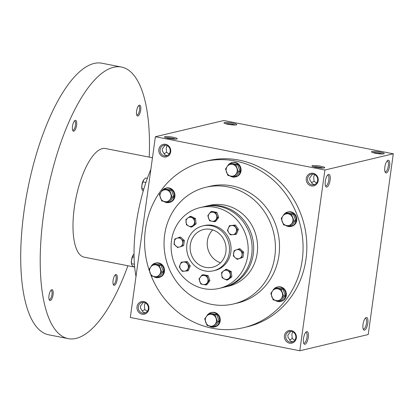 <?xml version="1.0" encoding="UTF-8"?>
<svg xmlns="http://www.w3.org/2000/svg" width="414" height="414" viewBox="0 0 414 414"><rect width="100%" height="100%" fill="white"/><g stroke="black" fill="none" stroke-linecap="round" stroke-linejoin="round"><path stroke-width="0.62" d="M363.135 328.892A5.46 1.92 101.1 0 0 363.435 329.026A5.46 1.92 101.1 0 0 366.509 323.189A5.46 1.92 101.1 0 0 365.536 318.314A5.46 1.92 101.1 0 0 365.21 318.325M145.216 302.831L144.408 305.372L144.76 309.579L147.332 311.281M143.337 302.37L140.362 306.329L140.61 308.414L141.898 310.262C142.499 311.892 143.736 312.72 145.599 312.746M138.307 306.815A5.46 5.046 76.7 0 1 142.064 302.489A5.46 5.046 76.7 0 1 148.233 306.639A5.46 5.046 76.7 0 1 144.584 313.113A5.46 5.046 76.7 0 1 138.307 306.815M137.018 306.722A6.458 5.972 76.7 0 1 146.68 302.996A6.458 5.972 76.7 0 1 145.159 313.952A6.458 5.972 76.7 0 1 137.018 306.722M292.682 331.795L291.875 334.336L292.227 338.543L294.799 340.241M285.774 335.78A5.46 5.046 76.7 0 1 289.531 331.454A5.46 5.046 76.7 0 1 295.699 335.599A5.46 5.046 76.7 0 1 292.051 342.078A5.46 5.046 76.7 0 1 285.774 335.78M284.485 335.687A6.458 5.972 76.7 0 1 294.147 331.956A6.458 5.972 76.7 0 1 292.626 342.916A6.458 5.972 76.7 0 1 284.485 335.687M167.033 145.583L166.226 148.119L166.578 152.331L169.15 154.029M160.125 149.568A5.46 5.046 76.7 0 1 163.882 145.242A5.46 5.046 76.7 0 1 170.056 149.387A5.46 5.046 76.7 0 1 166.402 155.866A5.46 5.046 76.7 0 1 160.125 149.568M158.841 149.475A6.458 5.972 76.7 0 1 168.498 145.744A6.458 5.972 76.7 0 1 166.977 156.699A6.458 5.972 76.7 0 1 158.841 149.475M314.5 174.542L313.698 177.083L314.05 181.296L316.622 182.993M307.597 178.532A5.46 5.046 76.7 0 1 311.354 174.206A5.46 5.046 76.7 0 1 317.522 178.351A5.46 5.046 76.7 0 1 313.869 184.825A5.46 5.046 76.7 0 1 307.597 178.532M306.308 178.439A6.458 5.972 76.7 0 1 315.965 174.708A6.458 5.972 76.7 0 1 314.449 185.663A6.458 5.972 76.7 0 1 306.308 178.439M293.065 341.71C291.202 341.685 289.971 340.857 289.365 339.221L288.082 337.379L287.828 335.293L290.804 331.329M292.227 338.543L289.691 339.951M144.76 309.579L142.225 310.986M312.627 174.082L309.646 178.046L309.9 180.126L311.183 181.974C311.789 183.604 313.02 184.432 314.883 184.458M165.155 145.117L162.179 149.081L162.433 151.167L163.716 153.009C164.322 154.645 165.553 155.473 167.416 155.493M204.149 161.61L207.911 160.715A85.331 78.893 76.7 0 1 305.993 259.143A85.331 78.893 76.7 0 1 247.282 326.775L243.52 327.671A85.331 78.893 -103.3 0 0 302.23 260.033A85.331 78.893 -103.3 0 0 204.149 161.61A85.331 78.893 -103.3 0 0 149.263 270.57M299.808 350.767L324.886 170.019L393.3 153.801L368.217 334.543L299.808 350.767L130.306 317.476L155.385 136.729L324.886 170.019M155.385 136.729L223.798 120.51L393.3 153.801M371.901 151.524A6.458 0.952 7.9 0 0 371.493 151.954A6.458 0.952 7.9 0 0 377.703 153.635A6.458 0.952 7.9 0 0 384.14 153.708A6.458 0.952 7.9 0 0 379.586 152A6.458 0.952 7.9 0 0 371.901 151.524M324.25 167.965A6.458 0.952 -172.1 0 1 317.507 167.644A6.458 0.952 -172.1 0 1 311.975 166.066A6.458 0.952 -172.1 0 1 318.449 165.854A6.458 0.952 -172.1 0 1 324.623 167.82A6.458 0.952 -172.1 0 1 324.25 167.965M224.435 122.56A6.458 0.952 7.9 0 0 224.021 122.989A6.458 0.952 7.9 0 0 230.236 124.671A6.458 0.952 7.9 0 0 236.673 124.743A6.458 0.952 7.9 0 0 232.114 123.036A6.458 0.952 7.9 0 0 224.435 122.56M176.783 139A6.458 0.952 -172.1 0 1 170.04 138.68A6.458 0.952 -172.1 0 1 164.503 137.101A6.458 0.952 -172.1 0 1 170.982 136.894A6.458 0.952 -172.1 0 1 177.156 138.856A6.458 0.952 -172.1 0 1 176.783 139M389.615 166.035A6.458 2.267 101.1 0 0 387.54 160.565A6.458 2.267 101.1 0 0 384.999 166.164A6.458 2.267 101.1 0 0 385.232 172.312A6.458 2.267 101.1 0 0 387.633 171.831A6.458 2.267 101.1 0 0 389.615 166.035M325.311 181.28A6.458 2.267 -78.9 0 1 328.023 174.677A6.458 2.267 -78.9 0 1 329.932 181.151A6.458 2.267 -78.9 0 1 325.714 186.424A6.458 2.267 -78.9 0 1 325.311 181.28M367.798 323.282A6.458 2.267 101.1 0 0 365.722 317.812A6.458 2.267 101.1 0 0 363.176 323.412A6.458 2.267 101.1 0 0 363.414 329.56A6.458 2.267 101.1 0 0 365.816 329.078A6.458 2.267 101.1 0 0 367.798 323.282M303.493 338.528A6.458 2.267 -78.9 0 1 306.205 331.924A6.458 2.267 -78.9 0 1 308.109 338.398A6.458 2.267 -78.9 0 1 303.897 343.672A6.458 2.267 -78.9 0 1 303.493 338.528M233.563 303.959L237.667 302.986A59.963 55.44 -103.3 0 0 278.922 255.459A59.963 55.44 -103.3 0 0 210.001 186.295L205.898 187.268A59.963 55.44 -103.3 0 0 165.786 258.403A59.963 55.44 -103.3 0 0 233.563 303.959A59.963 55.44 -103.3 0 0 274.818 256.432A59.963 55.44 -103.3 0 0 205.898 187.268M150.727 274.663A85.331 78.893 -103.3 0 0 243.52 327.671M229.289 252.53A23.065 21.321 -103.3 0 0 202.777 225.93A23.065 21.321 -103.3 0 0 187.351 253.29A23.065 21.321 -103.3 0 0 213.422 270.808A23.065 21.321 -103.3 0 0 229.289 252.53M225.899 251.867A19.375 17.911 -103.3 0 0 203.631 229.522A19.375 17.911 -103.3 0 0 190.673 252.504A19.375 17.911 -103.3 0 0 212.568 267.221A19.375 17.911 -103.3 0 0 225.899 251.867M165.931 137.784A5.46 0.807 -172.1 0 1 170.827 138.017A5.46 0.807 -172.1 0 1 175.593 139.125M235.111 125.018A5.46 0.807 7.9 0 0 230.344 123.905A5.46 0.807 7.9 0 0 225.454 123.677M313.403 166.749A5.46 0.807 -172.1 0 1 318.294 166.982A5.46 0.807 -172.1 0 1 323.06 168.089M382.577 153.977A5.46 0.807 7.9 0 0 377.811 152.869A5.46 0.807 7.9 0 0 372.921 152.637M305.692 332.437A5.46 1.92 -78.9 0 1 306.018 332.426A5.46 1.92 -78.9 0 1 306.852 338.15A5.46 1.92 -78.9 0 1 303.917 343.139A5.46 1.92 -78.9 0 1 303.617 343.004M327.515 175.189A5.46 1.92 -78.9 0 1 327.841 175.174A5.46 1.92 -78.9 0 1 328.669 180.902A5.46 1.92 -78.9 0 1 325.735 185.891A5.46 1.92 -78.9 0 1 325.44 185.751M311.509 182.703L314.05 181.296M384.958 171.644A5.46 1.92 101.1 0 0 385.253 171.779A5.46 1.92 101.1 0 0 388.332 165.942A5.46 1.92 101.1 0 0 387.359 161.067A5.46 1.92 101.1 0 0 387.033 161.077M164.042 153.739L166.578 152.331M212.755 229.915A19.375 17.911 -103.3 0 0 207.776 248.447A19.375 17.911 -103.3 0 0 220.543 262.766M135.999 276.449A85.331 29.979 -78.9 0 1 136.087 224.662A85.331 29.979 -78.9 0 1 150.851 169.393M134.674 267.077L84.171 257.156A55.352 19.442 -78.9 0 1 74.318 207.709A55.352 19.442 -78.9 0 1 105.508 148.533L152.466 157.755M127.89 265.747A138.374 48.609 -78.9 0 1 68.175 338.626A138.374 48.609 -78.9 0 1 43.532 215.011A138.374 48.609 -78.9 0 1 121.509 67.063A138.374 48.609 -78.9 0 1 149.226 157.118M113.089 280.407A5.537 1.946 -78.9 0 1 115.413 274.746A5.537 1.946 -78.9 0 1 117.048 280.294A5.537 1.946 -78.9 0 1 113.436 284.811A5.537 1.946 -78.9 0 1 113.089 280.407M72.491 126.26A5.537 1.946 -78.9 0 1 74.815 120.598A5.537 1.946 -78.9 0 1 76.45 126.146A5.537 1.946 -78.9 0 1 72.838 130.664A5.537 1.946 -78.9 0 1 72.491 126.26M48.992 295.601A5.537 1.946 -78.9 0 1 51.315 289.94A5.537 1.946 -78.9 0 1 52.951 295.492A5.537 1.946 -78.9 0 1 49.338 300.01A5.537 1.946 -78.9 0 1 48.992 295.601M136.584 111.061A5.537 1.946 -78.9 0 1 138.913 105.399A5.537 1.946 -78.9 0 1 140.548 110.947A5.537 1.946 -78.9 0 1 136.936 115.47A5.537 1.946 -78.9 0 1 136.584 111.061M68.175 338.626L48.681 334.797A138.374 48.609 -78.9 0 1 24.038 211.181A138.374 48.609 -78.9 0 1 102.015 63.233L121.509 67.063M138.462 105.849A4.663 1.635 -78.9 0 1 138.731 105.844A4.663 1.635 -78.9 0 1 139.44 110.735A4.663 1.635 -78.9 0 1 136.936 114.988A4.663 1.635 -78.9 0 1 136.692 114.88M50.87 290.395A4.663 1.635 -78.9 0 1 51.139 290.385A4.663 1.635 -78.9 0 1 51.848 295.275A4.663 1.635 -78.9 0 1 49.344 299.534A4.663 1.635 -78.9 0 1 49.095 299.42M74.37 121.048A4.663 1.635 -78.9 0 1 74.639 121.038A4.663 1.635 -78.9 0 1 75.348 125.928A4.663 1.635 -78.9 0 1 72.843 130.187A4.663 1.635 -78.9 0 1 72.595 130.079M114.968 275.196A4.663 1.635 -78.9 0 1 115.237 275.186A4.663 1.635 -78.9 0 1 115.946 280.076A4.663 1.635 -78.9 0 1 113.436 284.335A4.663 1.635 -78.9 0 1 113.193 284.227M131.517 264.054A5.998 2.106 -78.9 0 1 131.476 263.868L131.88 265.012L133.251 266.544L134.648 266.818M131.476 263.868A5.998 2.106 -78.9 0 1 131.476 260.189A5.998 2.106 -78.9 0 1 133.236 254.926L134.032 253.953M134.431 264.256L131.497 263.677L131.476 260.189L133.292 254.838M132.439 256.892L134.084 257.218M141.924 189.043A5.998 2.106 -78.9 0 1 141.883 188.862A5.998 2.106 -78.9 0 1 141.883 185.182A5.998 2.106 -78.9 0 1 143.642 179.919L145.542 177.968L147.363 178.325M143.218 191.118L142.292 190.005L141.904 188.67L141.883 185.182L143.699 179.831M141.883 188.862L141.945 189.157L141.904 188.67L143.829 189.048M142.846 181.886L145.914 182.486M227.881 175.438L225.516 168.943L227.312 166.361A5.998 5.542 -103.3 0 0 226.499 172.24A5.998 5.542 -103.3 0 0 230.862 176.11A5.998 5.542 -103.3 0 0 236.042 174.113A5.998 5.542 -103.3 0 0 236.855 168.239A5.998 5.542 -103.3 0 0 232.492 164.363A5.998 5.542 -103.3 0 0 227.312 166.361L229.511 163.69L235.871 164.943L238.236 171.437L234.241 176.69L227.881 175.438M229.998 175.934A7.38 6.821 -103.3 0 0 235.261 176.969L235.944 176.809A7.38 6.821 -103.3 0 0 241.02 170.961A7.38 6.821 -103.3 0 0 232.539 162.448L231.856 162.609A7.38 6.821 -103.3 0 0 229.547 163.68M235.261 176.969A7.38 6.821 -103.3 0 0 240.337 171.122A7.38 6.821 -103.3 0 0 231.856 162.609M229.465 163.747A7.38 6.821 -103.3 0 0 227.509 166.107M234.241 176.69L235.923 176.292L239.918 171.039L237.553 164.539L231.193 163.292L229.511 163.69M237.553 164.539L235.871 164.943M239.918 171.039L238.236 171.437M161.755 200.981L159.39 194.482L161.191 191.905A5.998 5.542 -103.3 0 0 160.373 197.778A5.998 5.542 -103.3 0 0 164.736 201.649A5.998 5.542 -103.3 0 0 169.916 199.651A5.998 5.542 -103.3 0 0 170.734 193.778A5.998 5.542 -103.3 0 0 166.366 189.902A5.998 5.542 -103.3 0 0 161.191 191.905L163.385 189.229L169.745 190.481L172.11 196.981L168.115 202.229L161.755 200.981M163.877 201.473A7.38 6.821 -103.3 0 0 169.135 202.513L169.823 202.348A7.38 6.821 -103.3 0 0 174.899 196.5A7.38 6.821 -103.3 0 0 166.418 187.987L165.729 188.153A7.38 6.821 -103.3 0 0 163.421 189.224M169.135 202.513A7.38 6.821 -103.3 0 0 174.216 196.66A7.38 6.821 -103.3 0 0 165.729 188.153M163.339 189.286A7.38 6.821 -103.3 0 0 161.382 191.651M168.115 202.229L169.802 201.83L173.797 196.583L171.432 190.083L165.067 188.831L163.385 189.229M171.432 190.083L169.745 190.481M173.797 196.583L172.11 196.981M151.348 275.988L148.983 269.488L150.779 266.911A5.998 5.542 -103.3 0 0 149.966 272.79A5.998 5.542 -103.3 0 0 154.329 276.661A5.998 5.542 -103.3 0 0 159.509 274.663A5.998 5.542 -103.3 0 0 160.321 268.789A5.998 5.542 -103.3 0 0 155.959 264.913A5.998 5.542 -103.3 0 0 150.779 266.911L152.978 264.241L159.338 265.488L161.703 271.988L157.708 277.24L151.348 275.988M153.465 276.485A7.38 6.821 -103.3 0 0 158.728 277.52L159.411 277.359A7.38 6.821 -103.3 0 0 164.487 271.512A7.38 6.821 -103.3 0 0 156.006 262.999L155.322 263.159A7.38 6.821 -103.3 0 0 153.014 264.23M158.728 277.52A7.38 6.821 -103.3 0 0 163.804 271.672A7.38 6.821 -103.3 0 0 155.322 263.159M152.932 264.292A7.38 6.821 -103.3 0 0 150.975 266.657M157.708 277.24L159.39 276.842L163.385 271.589L161.02 265.089L154.66 263.842L152.978 264.241M161.02 265.089L159.338 265.488M163.385 271.589L161.703 271.988M207.062 325.461L204.697 318.961L206.498 316.384A5.998 5.542 -103.3 0 0 205.68 322.258A5.998 5.542 -103.3 0 0 210.043 326.128A5.998 5.542 -103.3 0 0 215.223 324.131A5.998 5.542 -103.3 0 0 216.041 318.257A5.998 5.542 -103.3 0 0 211.673 314.381A5.998 5.542 -103.3 0 0 206.498 316.384L208.692 313.709L215.052 314.961L217.417 321.461L213.422 326.708L207.062 325.461M209.179 325.953A7.38 6.821 -103.3 0 0 214.442 326.993L215.13 326.827A7.38 6.821 -103.3 0 0 220.207 320.979A7.38 6.821 -103.3 0 0 211.725 312.466L211.036 312.632A7.38 6.821 -103.3 0 0 208.728 313.703M214.442 326.993A7.38 6.821 -103.3 0 0 219.523 321.14A7.38 6.821 -103.3 0 0 211.036 312.632M208.646 313.765A7.38 6.821 -103.3 0 0 206.689 316.13M213.422 326.708L215.104 326.31L219.104 321.062L216.739 314.562L210.374 313.31L208.692 313.709M216.739 314.562L215.052 314.961M219.104 321.062L217.417 321.461M273.188 299.917L270.823 293.422L272.619 290.84A5.998 5.542 -103.3 0 0 271.807 296.719A5.998 5.542 -103.3 0 0 276.169 300.59A5.998 5.542 -103.3 0 0 281.349 298.592A5.998 5.542 -103.3 0 0 282.162 292.719A5.998 5.542 -103.3 0 0 277.799 288.843A5.998 5.542 -103.3 0 0 272.619 290.84L274.818 288.17L281.178 289.422L283.543 295.917L279.548 301.169L273.188 299.917M275.305 300.414A7.38 6.821 -103.3 0 0 280.568 301.449L281.251 301.288A7.38 6.821 -103.3 0 0 286.328 295.441A7.38 6.821 -103.3 0 0 277.846 286.928L277.163 287.088A7.38 6.821 -103.3 0 0 274.855 288.16M280.568 301.449A7.38 6.821 -103.3 0 0 285.644 295.601A7.38 6.821 -103.3 0 0 277.163 287.088M274.772 288.227A7.38 6.821 -103.3 0 0 272.816 290.587M279.548 301.169L281.23 300.771L285.225 295.518L282.86 289.019L276.5 287.771L274.818 288.17M282.86 289.019L281.178 289.422M285.225 295.518L283.543 295.917M283.595 224.911L281.23 218.411L283.031 215.834A5.998 5.542 -103.3 0 0 282.213 221.707A5.998 5.542 -103.3 0 0 286.576 225.583A5.998 5.542 -103.3 0 0 291.756 223.581A5.998 5.542 -103.3 0 0 292.569 217.707A5.998 5.542 -103.3 0 0 288.206 213.831A5.998 5.542 -103.3 0 0 283.031 215.834L285.225 213.158L291.585 214.411L293.95 220.91L289.955 226.158L283.595 224.911M285.712 225.402A7.38 6.821 -103.3 0 0 290.975 226.442L291.658 226.277A7.38 6.821 -103.3 0 0 296.74 220.429A7.38 6.821 -103.3 0 0 288.253 211.916L287.57 212.082A7.38 6.821 -103.3 0 0 285.262 213.153M290.975 226.442A7.38 6.821 -103.3 0 0 296.051 220.595A7.38 6.821 -103.3 0 0 287.57 212.082M285.179 213.215A7.38 6.821 -103.3 0 0 283.223 215.58M289.955 226.158L291.637 225.759L295.632 220.512L293.267 214.012L286.907 212.76L285.225 213.158M293.267 214.012L291.585 214.411M295.632 220.512L293.95 220.91M186.45 224.849L185.881 219.56L187.718 218.09A4.611 4.264 -103.3 0 0 186.015 222.24A4.611 4.264 -103.3 0 0 188.567 226.023A4.611 4.264 -103.3 0 0 192.821 225.656A4.611 4.264 -103.3 0 0 194.523 221.506A4.611 4.264 -103.3 0 0 191.972 217.723A4.611 4.264 -103.3 0 0 187.718 218.09L189.855 216.548L194.394 218.83L194.963 224.114L190.989 227.126L186.45 224.849M199.01 278.995L202.084 274.953L203.212 274.689L208.107 275.646L206.979 275.915L208.796 280.915L205.722 284.951L203.124 284.511L200.831 283.994L199.01 278.995M200.397 277.013A4.611 4.264 -103.3 0 0 199.765 281.53A4.611 4.264 -103.3 0 0 203.124 284.511A4.611 4.264 -103.3 0 0 207.109 282.969A4.611 4.264 -103.3 0 0 207.735 278.451A4.611 4.264 -103.3 0 0 204.376 275.47A4.611 4.264 -103.3 0 0 200.397 277.013M205.722 284.951L206.855 284.687L209.929 280.645L208.796 280.915M209.929 280.645L208.107 275.646M207.787 215.73L210.861 211.694L211.994 211.425L216.884 212.387L215.756 212.656L217.578 217.655L214.504 221.692L211.901 221.247L209.608 220.729L207.787 215.73M209.173 213.748A4.611 4.264 -103.3 0 0 208.547 218.266A4.611 4.264 -103.3 0 0 211.901 221.247A4.611 4.264 -103.3 0 0 215.885 219.71A4.611 4.264 -103.3 0 0 216.512 215.192A4.611 4.264 -103.3 0 0 213.158 212.211A4.611 4.264 -103.3 0 0 209.173 213.748M214.504 221.692L215.632 221.423L218.706 217.386L217.578 217.655M218.706 217.386L216.884 212.387M221.625 272.531L225.599 269.519L227.716 270.694A4.611 4.264 -103.3 0 0 223.456 271.061A4.611 4.264 -103.3 0 0 221.754 275.212L221.625 272.531M231.266 271.532L230.137 271.801L230.701 277.09L226.732 280.097L227.86 279.828L231.835 276.821L231.266 271.532L226.727 269.25L225.599 269.519M231.835 276.821L230.701 277.09M226.732 280.097L222.194 277.82L221.754 275.212A4.611 4.264 -103.3 0 0 224.31 278.995A4.611 4.264 -103.3 0 0 228.564 278.627A4.611 4.264 -103.3 0 0 230.267 274.482A4.611 4.264 -103.3 0 0 227.716 270.694L230.137 271.801M227.457 230.5L229.423 225.708L231.726 225.532A4.611 4.264 -103.3 0 0 228.29 228.14A4.611 4.264 -103.3 0 0 228.776 232.72L227.457 230.5M235.468 225.019L234.34 225.283L237.284 229.656L235.318 234.443L236.451 234.179L238.417 229.387L235.468 225.019L229.423 225.708M238.417 229.387L237.284 229.656M235.318 234.443L230.407 234.867L228.776 232.72A4.611 4.264 -103.3 0 0 232.709 234.691A4.611 4.264 -103.3 0 0 236.151 232.088A4.611 4.264 -103.3 0 0 235.659 227.509A4.611 4.264 -103.3 0 0 231.726 225.532L234.34 225.283M233.356 255.924L234.081 250.708L236.228 249.854A4.611 4.264 -103.3 0 0 233.563 253.352A4.611 4.264 -103.3 0 0 235.142 257.684L233.356 255.924M238.681 248.933L242.557 252.374L243.686 252.105L239.809 248.664L236.228 249.854A4.611 4.264 -103.3 0 1 240.467 250.687A4.611 4.264 -103.3 0 1 242.04 255.019L242.557 252.374M241.833 257.591L242.04 255.019A4.611 4.264 -103.3 0 1 239.38 258.517L237.232 259.366L235.142 257.684A4.611 4.264 -103.3 0 0 239.38 258.517L242.961 257.322L243.686 252.105M242.961 257.322L237.232 259.366M180.131 264.634A4.611 4.264 -103.3 0 0 180.623 269.214A4.611 4.264 -103.3 0 0 184.551 271.186A4.611 4.264 -103.3 0 0 187.992 268.577A4.611 4.264 -103.3 0 0 187.501 263.997A4.611 4.264 -103.3 0 0 183.573 262.026A4.611 4.264 -103.3 0 0 180.131 264.634L181.265 262.202L186.181 261.777L189.131 266.15L187.164 270.937L182.248 271.361L179.298 266.994L180.131 264.634M187.164 270.937L188.292 270.673L190.259 265.881L187.309 261.513L186.181 261.777M187.309 261.513L181.265 262.202M190.259 265.881L189.131 266.15M190.989 227.126L192.117 226.856L196.091 223.85L195.522 218.561L190.983 216.279L189.855 216.548M177.906 247.717L174.03 244.276L174.755 239.054L179.355 237.279L181.141 239.038A4.611 4.264 -103.3 0 0 176.902 238.205A4.611 4.264 -103.3 0 0 174.237 241.704A4.611 4.264 -103.3 0 0 175.815 246.03A4.611 4.264 -103.3 0 0 180.054 246.863L183.635 245.673L180.054 246.863A4.611 4.264 -103.3 0 0 182.714 243.365L183.231 240.72L184.359 240.451L180.483 237.01L179.355 237.279M182.507 245.937L182.714 243.365A4.611 4.264 -103.3 0 0 181.141 239.038L183.231 240.72M183.635 245.673L184.359 240.451M215.756 212.656L210.861 211.694M206.979 275.915L202.084 274.953M247.779 255.495A41.514 38.383 -103.3 0 0 200.06 207.611A41.514 38.383 -103.3 0 0 172.291 256.861A41.514 38.383 -103.3 0 0 219.213 288.398A41.514 38.383 -103.3 0 0 247.779 255.495M213.422 270.808L214.959 270.445A23.065 21.321 -103.3 0 0 230.826 252.167A23.065 21.321 -103.3 0 0 204.319 225.563L202.777 225.93M223.917 287.275A41.514 38.383 -103.3 0 0 224.688 287.099L228.621 286.167A41.514 38.383 -103.3 0 0 257.182 253.264A41.514 38.383 -103.3 0 0 209.468 205.38L205.535 206.312A41.514 38.383 -103.3 0 0 204.764 206.503M224.688 287.099A41.514 38.383 -103.3 0 0 253.249 254.196A41.514 38.383 -103.3 0 0 205.535 206.312M196.091 223.85L194.963 224.114M195.522 218.561L194.394 218.83M219.213 288.398L223.151 287.466A41.514 38.383 -103.3 0 0 251.712 254.563A41.514 38.383 -103.3 0 0 203.993 206.679L200.06 207.611"/></g></svg>

